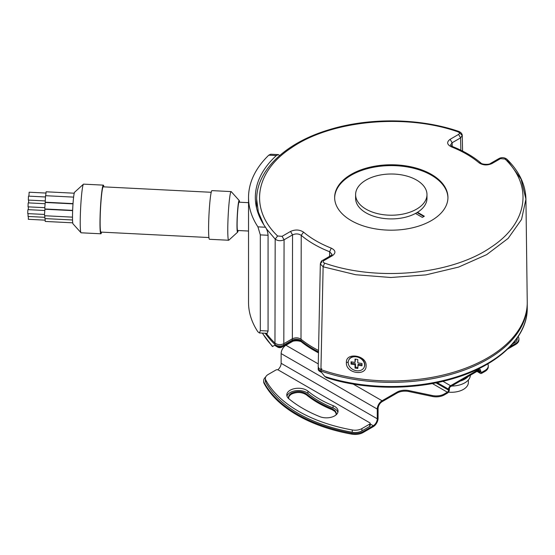 <?xml version="1.0" encoding="UTF-8"?>
<svg xmlns="http://www.w3.org/2000/svg" width="555" height="555" viewBox="0 0 555 555"><rect width="100%" height="100%" fill="white"/><g stroke="black" fill="none" stroke-linecap="round" stroke-linejoin="round"><path stroke-width="0.83" d="M366.092 365.585L366.092 365.627C366.716 376.748 345.501 373.473 346.41 362.582C345.592 351.939 366.695 355.158 366.092 365.585M525.932 199.196L527.243 301.892A135.954 78.491 180 0 1 458.506 370.705A135.954 78.491 180 0 1 320.936 369.637L323.128 266.802L324.564 263.105C322.934 262.355 322.739 261.495 323.995 260.531L322.573 260.392C321.685 260.517 320.936 261.696 320.332 263.923L323.128 266.802L355.741 274.739L390.81 277.5L425.914 274.885L458.624 267.08L486.679 254.627L508.144 238.379L521.534 219.468L525.932 199.19L521.083 179.099L507.402 160.409M459.457 132.728L462.253 135.496L460.594 137.862L460.851 150.211M450.126 139.305L452.131 142.753L460.594 137.862L458.596 134.421L450.126 139.305C446.491 142.031 446.893 144.536 451.34 146.825L452.381 146.499L450.473 145.084L452.131 142.753L452.207 146.43M318.542 350.462A110.466 63.776 180 0 1 300.997 339.209C298.34 337.53 295.461 337.391 292.36 338.779L283.813 343.712C280.518 345.148 277.569 344.939 274.961 343.094L275.183 239.122L266.372 228.764M274.961 343.094A135.954 78.491 180 0 1 266.275 333.319M292.36 338.779L292.541 234.89L284.077 239.774C280.74 241.203 277.777 240.981 275.183 239.122L277.625 236C249.105 208.853 254.911 171.613 291.389 147.838C330.87 120.303 405.233 113.165 458.021 131.854L458.936 131.48C419.691 117.931 368.555 117.334 328.407 129.946C285.638 142.822 256.667 170.073 256.66 199.19L256.549 207.924M283.813 343.712L284.077 239.774L282.072 236.333L277.625 236M329.559 256.361L329.649 251.769C318.41 247.315 308.941 241.841 301.219 235.355C298.576 233.627 295.683 233.475 292.541 234.89L290.536 231.442L282.072 236.333M300.997 339.209L301.219 235.355L303.557 232.143C299.596 229.576 295.253 229.347 290.536 231.442M321.99 261.669L320.332 263.923L318.202 366.8L319.111 368.617L320.936 369.637M323.995 260.531L332.459 255.647L331.044 255.508L332.112 254.488L329.649 251.769L331.252 248.134C320.304 243.791 311.077 238.463 303.557 232.143M431.353 174.353A56.652 32.703 0 0 0 369.616 167.263A56.652 32.703 0 0 0 334.644 197.476A56.652 32.703 0 0 0 351.239 220.606A56.652 32.703 0 0 0 430.333 221.174A56.652 32.703 0 0 0 447.94 197.476A56.652 32.703 0 0 0 431.353 174.353M447.94 197.892A56.652 32.703 0 0 0 431.353 175.186A56.652 32.703 0 0 0 369.949 168.012A56.652 32.703 0 0 0 334.651 197.892M273.102 346.181L274.76 345.217A135.954 78.491 0 0 0 274.961 345.404A5.668 3.268 0 0 0 275.8 346.029A5.668 3.268 0 0 0 283.813 346.029L281.808 347.18A2.83 1.637 0 0 1 277.805 347.18L275.8 346.029M318.487 352.869A107.635 62.139 180 0 1 315.184 351.037L313.18 349.879A110.466 63.776 180 0 1 300.997 341.519A5.668 3.268 180 0 0 300.366 341.089A5.668 3.268 180 0 0 292.36 341.089L283.813 346.029L283.813 345.099L292.36 340.166A5.668 3.268 180 0 1 300.997 340.597A1.7 1.138 -50.7 0 1 301.358 339.507M292.006 338.98A1.7 0.978 60 0 1 292.36 340.166L292.36 341.089L290.355 342.248A8.498 4.905 180 0 1 301.185 341.679M364.177 367.202A8.498 6.702 -155.1 0 0 364.253 367.042A8.498 6.702 -155.1 0 0 356.546 356.532A8.498 6.702 -155.1 0 0 348.838 359.89A8.498 6.702 -155.1 0 0 348.769 360.049M356.4 370.719A8.498 6.702 -155.1 0 0 364.108 367.361A8.498 6.702 -155.1 0 0 356.4 356.844A8.498 6.702 -155.1 0 0 348.693 360.209A8.498 6.702 -155.1 0 0 356.4 370.719M357.767 365.148L362.006 365.807L362.006 363.497L357.767 362.838L357.767 359.487L355.034 359.064L355.034 362.415L351.065 361.804L351.065 364.115L355.034 364.725L355.034 368.083L357.767 368.506L358.204 364.205L362.006 364.795M355.034 368.083L355.471 367.132L357.767 367.486M355.034 364.725L355.471 363.782L351.502 363.164L351.065 364.115M355.471 367.132L355.471 363.782M351.502 361.867L351.502 363.164M355.034 362.415L355.471 359.127M477.813 370.927L479.818 372.086A2.83 1.637 120 0 0 480.408 373.383A2.83 1.637 120 0 0 481.823 373.238L484.952 371.434L484.952 370.511L481.823 372.315A1.7 0.978 -60 0 1 480.97 372.398A1.7 0.978 -60 0 1 480.623 371.621L480.623 370.698A2.83 1.637 -60 0 0 480.033 369.401L478.812 368.693M442.939 381.32L450.577 385.725L478.618 369.54A2.83 1.637 -60 0 1 480.033 369.401M450.577 385.725A2.83 1.637 120 0 0 448.572 389.194L448.572 390.123A1.7 0.978 120 0 1 447.372 392.205L444.243 394.008A11.329 6.542 180 0 1 432.359 395.535L408.917 390.609L408.917 391.532L432.359 396.457A11.329 6.542 180 0 0 444.243 394.938L447.372 393.127A2.83 1.637 120 0 0 449.377 389.659L449.377 388.736A1.7 0.978 120 0 1 450.577 386.655L478.618 370.462A1.7 0.978 -60 0 1 479.464 370.379A1.7 0.978 -60 0 1 479.818 371.156L478.618 370.462M479.818 372.086L479.818 371.156M44.795 207.688L28.048 206.842L28.145 203.241L28.249 202.88L44.99 203.727M44.795 217.303L28.048 216.457L28.062 213.62M72.65 210.373L44.913 208.971L44.795 207.591L45.239 202.464L73.003 203.865M44.823 215.742L44.913 218.587L72.545 219.981M28.319 209.665L28.361 206.855M28.909 196.137L29.137 192.21L45.885 193.057M279.644 155.546L278.374 154.609L270.701 154.228L268.78 155.171A142.753 82.417 0 0 0 248.536 197.476L248.536 302.475A142.753 82.417 0 0 0 257.915 331.848L259.532 332.924L260.316 330.627L260.316 234.883L268.072 235.271L268.072 331.023L267.219 333.312L259.268 332.965M255.966 205.017L256.604 203.199M278.374 154.609L276.348 155.56A135.954 78.491 0 0 0 255.335 197.476A135.954 78.491 0 0 0 265.484 227.238C266.941 229.368 267.808 232.052 268.072 235.271M248.536 197.476A142.753 82.417 0 0 0 257.915 226.856L260.316 234.883M248.536 231.04L237.644 230.492A14.159 1.006 -87.1 0 1 237.124 224.491A14.159 1.006 -87.1 0 1 237.797 209.811A14.159 1.006 -87.1 0 1 239.073 202.2L248.536 202.679M239.58 202.228A15.859 1.131 92.9 0 0 239.24 200.549A15.859 1.131 92.9 0 0 237.769 208.527A15.859 1.131 92.9 0 0 236.978 225.469A15.859 1.131 92.9 0 0 237.644 232.15A15.859 1.131 92.9 0 0 238.15 230.519M239.24 200.549L231.248 191.662A24.358 1.734 92.9 0 0 231.123 191.593A24.358 1.734 92.9 0 0 228.924 204.677A24.358 1.734 92.9 0 0 227.772 229.93A24.358 1.734 92.9 0 0 228.667 240.246A24.358 1.734 92.9 0 0 228.792 240.19L237.644 232.15M231.123 191.593L211.934 190.622A24.358 1.734 92.9 0 0 209.734 203.706A24.358 1.734 92.9 0 0 208.583 228.958A24.358 1.734 92.9 0 0 209.478 239.281L228.667 240.246M208.93 237.547L100.961 232.094A22.658 1.609 -87.1 0 1 100.129 222.5A22.658 1.609 -87.1 0 1 101.197 199.009A22.658 1.609 -87.1 0 1 103.244 186.834L211.219 192.287M101.593 232.129A24.358 1.734 -87.1 0 1 100.871 233.794A24.358 1.734 -87.1 0 1 99.976 223.478A24.358 1.734 -87.1 0 1 101.128 198.225A24.358 1.734 -87.1 0 1 103.327 185.134A24.358 1.734 -87.1 0 1 103.882 186.869M100.871 233.794L81.12 232.795A24.358 1.734 -87.1 0 1 81.002 232.725A24.358 1.734 -87.1 0 1 80.225 222.479A24.358 1.734 -87.1 0 1 81.308 198.003A24.358 1.734 -87.1 0 1 83.451 184.198A24.358 1.734 -87.1 0 1 83.576 184.142L103.327 185.134M81.002 232.725L73.003 223.838A15.859 1.131 -87.1 0 1 72.504 217.165A15.859 1.131 -87.1 0 1 73.204 201.222A15.859 1.131 -87.1 0 1 74.606 192.231L83.451 184.198M28.617 202.901L28.652 200.098M72.504 217.144L44.615 215.735L44.497 214.355L44.941 209.228L72.643 210.623M44.497 214.452L27.75 213.606L27.847 210.005L27.951 209.644L44.698 210.491M45.122 218.594L45.205 221.438L72.74 222.826M45.087 220.155L28.34 219.308L28.361 216.471M73.024 203.616L45.205 202.207L45.538 195.7L73.614 197.122M45.087 200.924L28.34 200.077L28.444 196.484L28.541 196.123L45.288 196.97M45.704 195.714L46.127 191.794L74.231 193.209M423.86 216.512L417.048 212.572M417.513 212.287L424.339 216.235L422.334 217.387L415.508 213.446A35.686 20.604 0 0 0 417.513 212.287A35.686 20.604 0 0 0 426.982 198.308L426.982 194.611A35.686 20.604 0 0 0 416.527 180.042A35.686 20.604 0 0 0 377.636 175.574A35.686 20.604 0 0 0 355.602 194.611A35.686 20.604 0 0 0 366.057 209.179A35.686 20.604 0 0 0 404.949 213.647A35.686 20.604 0 0 0 426.982 194.611M355.602 194.611L355.602 198.308A35.686 20.604 0 0 0 366.057 212.877A35.686 20.604 0 0 0 415.508 213.446M321.817 368.798A1.7 0.722 109.2 0 0 320.936 371.024A5.668 3.268 0 0 1 318.202 368.229L318.202 369.151A5.668 3.268 0 0 0 319.86 371.462A5.668 3.268 0 0 0 320.936 371.947A135.954 78.491 0 0 0 321.262 372.065L324.807 376.491L326.479 377.684C365.474 390.193 415.112 390.394 454.406 378.212C498.307 365.169 527.687 337.26 527.25 308.025L527.243 303.162M318.494 352.751A110.466 63.776 180 0 1 313.18 349.879M468.17 376.498A18.974 10.954 180 0 1 460.227 381.084M470.356 375.236A18.974 10.954 180 0 1 451.631 386.044M319.791 416.645A11.613 6.702 0 0 0 331.807 417.089A11.613 6.702 0 0 0 338.05 411.144A11.613 6.702 0 0 0 333.083 405.649A101.683 58.705 0 0 1 307.921 391.122A11.613 6.702 180 0 0 294.913 388.562A11.613 6.702 180 0 0 286.782 394.959A11.613 6.702 180 0 0 288.877 398.795A124.91 72.115 0 0 0 319.791 416.645M337.877 412.303A11.613 6.702 0 0 0 333.083 407.96L333.083 405.649M408.917 390.609A11.329 6.542 180 0 0 397.033 392.128L382.083 400.759L353.167 384.067M265.685 376.991A11.329 6.542 180 0 0 263.667 380.716A11.329 6.542 180 0 0 264.18 382.659A133.124 76.861 180 0 0 351.745 433.212A11.329 6.542 180 0 0 363.123 431.596L373.265 425.734A5.668 3.268 -60 0 0 377.275 418.796L377.275 409.084L281.135 353.584A6.799 3.927 -60 0 1 285.943 345.259L292.915 341.235M281.135 353.584L281.135 363.296A5.668 3.268 -60 0 1 277.791 369.79M397.033 392.128L397.033 393.051L382.083 401.688A5.668 3.268 120 0 0 378.073 408.626L378.073 418.338A6.799 3.927 -60 0 1 373.265 426.663L363.123 432.518A11.329 6.542 180 0 1 351.745 434.142A133.124 76.861 180 0 1 264.18 383.581A11.329 6.542 180 0 1 263.667 381.639L263.667 380.716M336.316 413.919L335.012 411.519L332.112 409.694A103.383 59.69 180 0 1 306.526 394.917C301.885 391.969 296.842 391.712 291.389 394.147L289.412 395.777L288.517 397.734M336.011 414.939L336.309 412.955L335.012 410.589L332.112 408.764A103.383 59.69 180 0 1 306.526 393.994C301.885 391.046 296.842 390.789 291.389 393.224L289.412 394.855L288.524 396.769L288.822 398.754M370.164 423.423L370.164 425.734A1.7 0.978 0 0 1 369.665 426.427L361.922 430.902A9.629 5.557 180 0 1 352.252 432.276L352.252 429.965A131.424 75.875 0 0 1 265.803 380.057A9.629 5.557 180 0 1 265.366 378.406A9.629 5.557 180 0 1 268.19 374.472L275.932 370.005A1.7 0.978 0 0 1 278.332 370.005L369.665 422.73A1.7 0.978 0 0 1 370.164 423.423A1.7 0.978 0 0 1 369.665 424.117L361.922 428.585A9.629 5.557 180 0 1 352.252 429.965M265.366 378.406L265.366 380.716A9.629 5.557 180 0 0 265.803 382.367A131.424 75.875 0 0 0 352.252 432.276M377.275 409.084A6.799 3.927 -60 0 1 382.083 400.759M397.033 393.051A11.329 6.542 180 0 1 408.917 391.532M484.952 370.511A11.329 6.542 -0 0 0 488.268 365.884A11.329 6.542 -0 0 0 487.748 363.913M517.218 337.96L517.218 338.938A9.629 5.557 180 0 1 514.402 342.865L514.402 341.72M512.536 343.94L514.402 342.865M518.169 336.559A133.124 76.861 0 0 1 518.405 336.996A11.329 6.542 180 0 1 518.918 338.938A11.329 6.542 180 0 1 515.602 343.559L509.837 346.889M518.918 338.938L518.918 339.861A11.329 6.542 180 0 1 515.602 344.488L507.645 349.081M484.952 371.434A11.329 6.542 -0 0 0 488.268 366.806L488.268 365.884M286.956 396.117A11.613 6.702 180 0 1 295.884 390.727A11.613 6.702 180 0 1 307.921 393.433A101.683 58.705 0 0 0 333.083 407.96M448.454 392.135A16.997 9.81 0 0 0 468.371 382.471L468.371 379.967M263.701 224.581L258.346 212.052L256.66 199.19M500.513 158.619L499.098 158.48C501.789 157.155 504.405 157.412 506.944 159.243L500.513 158.619L492.049 163.51L490.634 163.371C489.191 164.96 481.449 164.446 480.859 162.955L479.027 162.809C482.996 165.376 487.332 165.605 492.049 163.51M451.34 146.825C462.28 151.161 471.514 156.489 479.027 162.809M332.459 255.647C336.094 252.927 335.692 250.416 331.252 248.134M504.96 158.952C533.487 186.098 527.673 223.346 491.203 247.114C451.721 274.656 377.351 281.787 324.564 263.105M458.596 134.421C459.845 133.457 459.658 132.603 458.021 131.854M348.214 362.033L346.41 362.582M321.394 372.238L320.936 371.024A135.954 78.491 0 0 0 458.069 372.232A135.954 78.491 0 0 0 527.25 303.863M318.514 351.835A110.466 63.776 180 0 1 300.997 340.597L300.997 341.519M283.452 343.906A1.7 0.978 60 0 1 283.813 345.099A5.668 3.268 0 0 1 274.961 344.482A1.7 1.186 133.7 0 1 275.335 343.413M274.961 345.404L274.961 344.482A135.954 78.491 0 0 1 265.234 333.264M481.823 372.315L480.623 371.621M444.243 394.008L444.243 394.938M257.915 226.856L265.484 227.238M260.316 330.627L268.072 331.023M276.348 155.56L268.78 155.171M262.48 333.125A135.954 78.491 0 0 0 272.706 346.41M324.807 376.491A135.954 78.491 0 0 0 527.25 308.025M290.355 342.248L292.36 341.089M478.618 369.54L477.91 369.131M437.16 382.61L448.572 389.194M435.98 382.853L448.572 390.123M318.265 363.913L285.943 345.259M432.38 383.547L447.372 392.205M377.275 418.796L281.135 363.296M373.265 425.734L370.164 423.944M306.526 393.994L306.526 394.917M332.112 408.764L332.112 409.694M264.18 382.659L264.18 383.581M351.745 433.212L351.745 434.142M363.123 431.596L363.123 432.518M432.359 395.535L432.359 396.457M515.602 343.559L515.602 344.488M307.921 393.433L307.921 391.122M369.665 426.427L369.665 424.117M265.803 382.367L265.803 380.057M361.922 430.902L361.922 428.585M499.098 158.48L490.634 163.364M452.381 146.499C463.578 150.939 473.075 156.42 480.852 162.955M462.579 151.071L462.253 135.496C462.211 133.838 461.101 132.499 458.936 131.48M331.044 255.508L322.58 260.392M506.944 159.243C519.251 171.419 525.578 184.739 525.932 199.19M318.202 368.229L318.306 367.452M464.445 374.833L452.942 378.656M262.3 333.118L272.436 346.563M321.56 372.447L319.86 371.462M476.988 371.406L480.408 373.383"/></g></svg>
